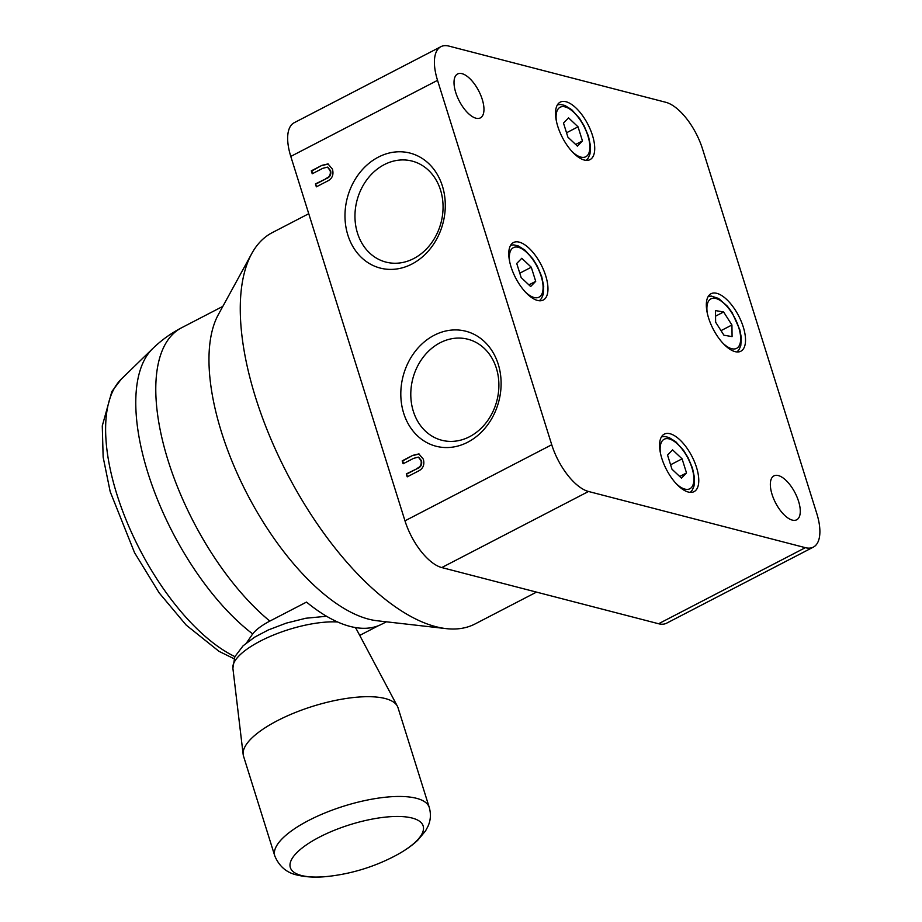 <?xml version="1.0" encoding="UTF-8"?>
<svg xmlns="http://www.w3.org/2000/svg" width="922" height="922" viewBox="0 0 922 922"><rect width="100%" height="100%" fill="white"/><g stroke="black" fill="none" stroke-linecap="round" stroke-linejoin="round"><path stroke-width="1.38" d="M393.579 856.653A188.895 188.895 0 0 1 332.151 875.9L332.151 875.9A69.588 23.073 -17.4 0 1 301.356 875.474A69.588 23.073 -17.4 0 1 319.461 837.095A69.588 23.073 -17.4 0 1 412.134 818.044A69.588 23.073 -17.4 0 1 393.579 856.653L393.579 856.653C403.306 851.686 411.362 846.223 417.747 840.242L425.549 830.895L427.969 826.343C430.678 820.43 431.116 814.138 429.283 807.488L398.016 707.716A80.952 26.83 -17.4 0 0 397.37 706.183A80.952 26.83 -17.4 0 0 385.189 698.53A80.952 26.83 -17.4 0 0 296.55 712.026A80.952 26.83 -17.4 0 0 243.166 754.507A80.952 26.83 -17.4 0 0 243.512 756.132L274.779 855.904A80.952 26.83 -17.4 0 1 325.547 812.708A80.952 26.83 -17.4 0 1 416.456 798.302A80.952 26.83 -17.4 0 1 429.283 807.488M308.743 213.72L272.267 232.632A220.37 97.651 62.6 0 0 251.741 253.596L218.341 314.598A179.894 79.718 62.6 0 0 243.489 486.724A179.894 79.718 62.6 0 0 368.639 619.158A179.894 79.718 62.6 0 0 377.04 620.748L446.144 628.62A220.37 97.651 62.6 0 0 475.107 623.929L536.489 592.108M251.741 253.596A220.37 97.651 62.6 0 0 282.547 464.434A220.37 97.651 62.6 0 0 435.852 626.672A220.37 97.651 62.6 0 0 446.144 628.62M535.705 281.348L531.279 267.23L521.794 258.287L516.735 263.462L521.161 277.58L530.646 286.523L535.705 281.348L528.905 284.875M519.778 273.189L531.279 267.23M731.93 324.993L723.62 311.982L715.484 310.587L715.633 322.204L723.931 335.216L732.08 336.611L731.93 324.993L721.016 330.641M715.553 316.165L723.62 311.982M413.321 411.27A52.174 43.449 -75.5 0 0 441.753 440.243A52.174 43.449 -75.5 0 0 486.586 422.103A52.174 43.449 -75.5 0 0 496.359 368.212A52.174 43.449 -75.5 0 0 467.927 339.238A52.174 43.449 -75.5 0 0 423.083 357.379A52.174 43.449 -75.5 0 0 413.321 411.27M403.686 413.24A59.4 49.477 -75.5 0 0 467.719 442.214A59.4 49.477 -75.5 0 0 498.237 364.236A59.4 49.477 -75.5 0 0 434.204 335.262A59.4 49.477 -75.5 0 0 403.686 413.24M357.482 233.105A52.174 43.449 -75.5 0 0 385.915 262.09A52.174 43.449 -75.5 0 0 430.758 243.95A52.174 43.449 -75.5 0 0 440.532 190.059A52.174 43.449 -75.5 0 0 412.088 161.085A52.174 43.449 -75.5 0 0 367.256 179.225A52.174 43.449 -75.5 0 0 357.482 233.105M347.859 235.087A59.4 49.477 -75.5 0 0 411.892 264.061A59.4 49.477 -75.5 0 0 442.41 186.083A59.4 49.477 -75.5 0 0 378.377 157.109A59.4 49.477 -75.5 0 0 347.859 235.087M708.58 317.986A32.385 14.349 62.6 0 0 740.827 351.236A32.385 14.349 62.6 0 0 743.27 326.976A32.385 14.349 62.6 0 0 711.023 293.738A32.385 14.349 62.6 0 0 708.58 317.986M557.775 126.383A32.385 14.349 62.6 0 0 590.022 159.633A32.385 14.349 62.6 0 0 592.466 135.373A32.385 14.349 62.6 0 0 560.219 102.135A32.385 14.349 62.6 0 0 557.775 126.383M511.019 266.792A32.385 14.349 62.6 0 0 543.265 300.042A32.385 14.349 62.6 0 0 545.709 275.782A32.385 14.349 62.6 0 0 513.462 242.544A32.385 14.349 62.6 0 0 511.019 266.792M798.556 501.268A24.733 10.96 -117.4 0 1 796.689 519.801A24.733 10.96 -117.4 0 1 772.06 494.399A24.733 10.96 -117.4 0 1 773.927 475.879A24.733 10.96 -117.4 0 1 798.556 501.268M482.241 99.369A24.733 10.96 -117.4 0 1 480.374 117.901A24.733 10.96 -117.4 0 1 455.733 92.5A24.733 10.96 -117.4 0 1 457.6 73.979A24.733 10.96 -117.4 0 1 482.241 99.369M661.823 458.395A32.385 14.349 62.6 0 0 694.07 491.645A32.385 14.349 62.6 0 0 696.513 467.385A32.385 14.349 62.6 0 0 664.266 434.147A32.385 14.349 62.6 0 0 661.823 458.395M416.744 468.491C420.363 467.12 421.78 464.481 421.031 460.597L418.358 457.116L413.575 458.361L403.121 463.778L402.199 460.85L412.779 455.364L418.865 453.912L423.313 459.144C424.846 464.918 423.002 468.987 417.793 471.361L407.213 476.847L406.291 473.908L417.228 468.618C420.835 467.247 422.264 464.607 421.504 460.712L421.031 460.597M813.365 547.115L666.606 623.191A44.971 19.927 62.6 0 1 658.596 623.745L441.765 567.56A44.971 19.927 62.6 0 1 404.977 520.826L290.787 156.417A44.971 19.927 62.6 0 1 294.176 122.741L440.935 46.665A44.971 19.927 62.6 0 0 437.535 80.352L551.736 444.75A44.971 19.927 62.6 0 0 588.513 491.484L805.355 547.668A44.971 19.927 62.6 0 0 813.365 547.115A44.971 19.927 62.6 0 0 816.754 513.427L702.552 149.018A44.971 19.927 62.6 0 0 665.776 102.284L448.945 46.1A44.971 19.927 62.6 0 0 440.935 46.665M325.869 178.499C329.477 177.116 330.906 174.489 330.145 170.593L327.471 167.113L322.7 168.357L312.235 173.785L311.313 170.847L321.893 165.361L327.99 163.909L332.427 169.141C333.971 174.915 332.127 178.995 326.907 181.369L316.338 186.843L315.416 183.916L326.353 178.614C329.961 177.243 331.39 174.615 330.629 170.72L330.145 170.593M407.593 476.651L406.291 473.908M406.775 474.035L417.228 468.618M403.502 463.582L402.683 460.965L412.779 455.364M413.263 455.491L419.107 453.981M421.504 460.712L418.588 457.185M316.719 186.647L315.416 183.916M315.9 184.043L326.353 178.614M312.616 173.59L311.797 170.973L321.893 165.361M322.377 165.487L328.232 163.978M330.629 170.72L327.713 167.193M582.462 140.939L578.036 126.821L568.551 117.878L563.492 123.052L567.917 137.171L577.403 146.114L582.462 140.939L575.651 144.466M566.534 132.78L578.036 126.821M686.51 472.951L682.084 458.833L672.599 449.89L667.54 455.065L671.965 469.183L681.45 478.126L686.51 472.951L679.698 476.478M670.582 464.792L682.084 458.833M386.364 621.808L381.743 624.194A177.646 78.716 62.6 0 1 350.106 626.418A177.646 78.716 62.6 0 1 306.507 602.089L269.846 621.094C261.744 625.37 256.016 629.645 252.686 633.933L246.554 642.83M359.73 635.408L378.493 625.681M355.097 627.502A64.932 21.529 -17.4 0 1 356.56 629.461L397.37 706.183M326.538 616.253L305.793 618.247L286.246 623.134L268.383 629.933L254.76 637.102L243.131 645.769L234.833 656.718L232.886 668.22A64.932 21.529 -17.4 0 1 269.097 636.906A64.932 21.529 -17.4 0 1 337.602 621.981M525.356 292.009A27.879 12.355 62.6 0 0 540.442 296.135A27.879 12.355 62.6 0 0 541.156 276.277A27.879 12.355 62.6 0 0 520.492 248.076A27.879 12.355 62.6 0 0 509.705 261.802M722.917 343.203A27.879 12.355 62.6 0 0 740.009 343.756A27.879 12.355 62.6 0 0 731.987 313.111A27.879 12.355 62.6 0 0 713.755 298.198A27.879 12.355 62.6 0 0 707.255 312.996M404.977 520.826L551.736 444.75M437.535 80.352L290.787 156.417M658.596 623.745L805.355 547.668M588.513 491.484L441.765 567.56M572.113 151.6A27.879 12.355 62.6 0 0 587.199 155.726A27.879 12.355 62.6 0 0 587.913 135.868A27.879 12.355 62.6 0 0 567.249 107.667A27.879 12.355 62.6 0 0 556.45 121.393M676.16 483.612A27.879 12.355 62.6 0 0 691.246 487.738A27.879 12.355 62.6 0 0 691.961 467.88A27.879 12.355 62.6 0 0 671.297 439.679A27.879 12.355 62.6 0 0 660.498 453.405M234.027 658.723L219.01 651.335L186.186 625.093L159.16 592.869L134.543 552.681L110.191 491.668L103.149 457.139L102.273 425.895L111.862 391.504L121.278 379.138A161.212 71.443 62.6 0 0 126.314 520.411A161.212 71.443 62.6 0 0 234.88 656.614M121.278 379.138L152.672 348.62A173.97 77.091 62.6 0 0 151.485 483.635A173.97 77.091 62.6 0 0 252.686 633.933M152.672 348.62C161.281 340.264 170.916 333.315 181.576 327.771A177.646 78.716 62.6 0 0 167.055 457.197A177.646 78.716 62.6 0 0 269.846 621.094M332.151 875.9C318.954 877.756 307.372 877.479 297.403 875.093C286.777 872.904 279.239 866.507 274.779 855.904M356.56 629.461L355.408 627.548M232.886 668.22L243.166 754.507M510.673 245.229L513.785 244.895L518.118 245.863L524.964 250.116L532.835 258.851L537.376 266.274L541.733 276.681L543.715 286.269L543.242 294.325L541.525 298.417L539.462 300.768M708.234 296.423L711.346 296.089L718.584 298.474L727.423 306.231L732.149 312.65L739.847 329.788L741.276 337.464L740.804 345.52L739.087 349.611L737.024 351.962M557.43 104.82L560.541 104.486L564.875 105.454L571.721 109.706L579.592 118.442L584.133 125.865L588.478 136.272L590.472 145.86L589.999 153.916L588.282 158.008L586.219 160.359M661.477 436.832L664.589 436.498L668.923 437.466L675.768 441.719L683.64 450.455L688.181 457.877L692.526 468.284L694.52 477.873L694.047 485.929L692.33 490.02L690.267 492.371M181.576 327.771L222.847 306.369"/></g></svg>
